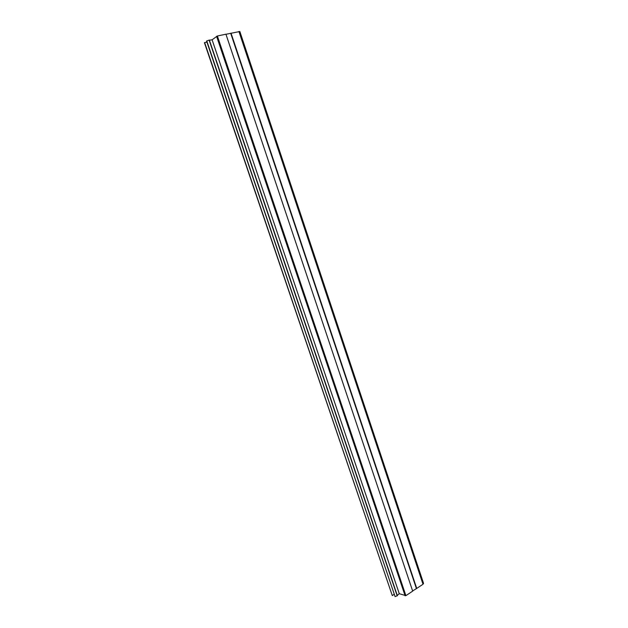 <?xml version="1.0" encoding="UTF-8"?>
<svg xmlns="http://www.w3.org/2000/svg" width="628" height="628" viewBox="0 0 628 628"><rect width="100%" height="100%" fill="white"/><g stroke="black" fill="none" stroke-linecap="round" stroke-linejoin="round"><path stroke-width="0.94" d="M239.849 31.502L225.962 34.281M239.841 31.494L423.562 583.381L423.005 584.236L238.915 31.479M412.627 590.948L416.733 588.42L231.026 33.135M416.733 588.42L423.005 584.236M416.38 588.444L230.688 33.292M397.265 595.383L399.282 593.711L405.892 595.65L412.682 591.121L225.931 34.202L217.374 35.992L212.099 39.784L209.399 40.216M399.282 593.711L212.099 39.784M395.083 596.6L397.383 595.713L209.352 40.051L206.557 41.032L395.083 596.6L206.761 40.867M397.194 595.839L209.116 40.098M206.91 42.06L204.422 42.696L392.28 595.572L204.626 42.539M392.28 595.572L394.094 594.371M405.892 595.65L217.374 35.992M405.131 595.815L216.581 36.306"/></g></svg>
